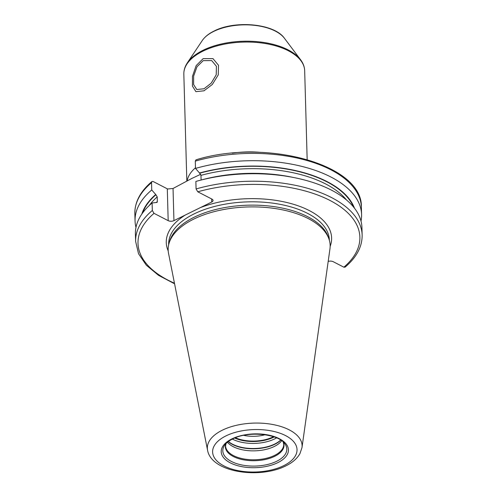 <?xml version="1.0" encoding="UTF-8"?>
<svg xmlns="http://www.w3.org/2000/svg" width="497" height="497" viewBox="0 0 497 497"><rect width="100%" height="100%" fill="white"/><g stroke="black" fill="none" stroke-linecap="round" stroke-linejoin="round"><path stroke-width="0.75" d="M328.983 239.094L328.287 237.075A80.384 40.419 -1.6 0 0 274.648 206.727A80.384 40.419 -1.6 0 0 194.147 217.239A80.384 40.419 178.4 0 0 169.552 241.511L168.968 243.567A81.03 40.742 178.4 0 1 193.762 219.096A81.03 40.742 -1.6 0 1 274.916 208.504A81.03 40.742 -1.6 0 1 328.983 239.094A81.03 40.742 -1.6 0 1 329.952 248.879L301.983 447.623A47.401 23.831 -1.6 0 0 275.089 424.972A47.401 23.831 -1.6 0 0 222.314 430.197A47.401 23.831 178.4 0 0 207.566 450.257C211.486 472.641 259.856 479.158 285.868 465.857C292.36 462.713 297.051 458.65 299.933 453.662L301.983 447.623M168.968 243.567A81.03 40.742 178.4 0 0 168.545 253.389L207.566 450.257M196.073 188.947A113.31 56.975 -1.6 0 1 362.151 235.093L361.94 227.595A113.31 56.975 -1.6 0 0 195.868 181.442L196.073 188.947L197.781 191.805L211.946 199.111A4.069 2.044 -1.6 0 1 213.039 200.459A4.069 2.044 -1.6 0 1 211.753 202.006L173.938 220.631A4.069 2.044 -1.6 0 1 168.185 220.656L154.027 213.343L152.318 210.486L152.113 202.981L157.058 202.409L157.344 201.571L157.214 196.899L155.928 194.749A107.526 54.067 178.4 0 0 142.633 212.94M155.928 194.749L151.747 189.966L151.542 182.666L151.939 181.529L153.138 181.504L167.296 188.817A4.069 2.044 178.4 0 0 167.706 188.997L173.037 188.481L191.923 178.398L200.682 174.304M195.998 159.823L195.296 161.121A113.31 56.975 -1.6 0 1 361.375 207.274C363.015 164.408 265.771 138.259 195.998 159.823M293.46 177.472A105.78 53.191 -1.6 0 0 201.099 180.026L200.968 175.36L199.682 173.211L195.501 168.421L195.296 161.121M197.781 191.805A110.98 55.807 -1.6 0 1 329.902 200.409A110.98 55.807 -1.6 0 1 343.862 267.187L333.195 261.689A4.069 2.044 -1.6 0 0 328.188 261.422M343.862 267.187L345.061 267.169C356.566 257.415 362.257 246.723 362.151 235.093M152.318 210.486A113.31 56.975 178.4 0 0 135.625 241.424L135.414 233.919A113.31 56.975 -1.6 0 1 152.113 202.981M135.979 227.39A113.31 56.975 -1.6 0 1 135.054 220.904A113.31 56.975 -1.6 0 1 151.747 189.966M199.372 173.049A107.961 54.285 -1.6 0 1 354.467 208.175M155.617 194.594A107.961 54.285 178.4 0 0 141.8 214.114M195.501 168.421A113.31 56.975 -1.6 0 1 361.58 214.574A113.31 56.975 -1.6 0 1 361.015 221.103M203.205 60.653L211.703 60.584L216.437 66.325L216.207 74.799L211.175 83.192L203.987 88.777L196.781 89.51L193.619 84.583L193.662 76.016L196.998 66.741L203.205 60.653M227.458 442.249A29.074 14.618 178.4 0 0 274.294 446.48A29.074 14.618 -1.6 0 0 281.675 440.733M273.487 436.695A27.608 13.879 -1.6 0 1 273.039 436.925A27.608 13.879 178.4 0 1 235.404 437.758M243.71 435.341A24.123 12.127 178.4 0 0 265.056 434.745M235.162 437.857A27.907 14.034 178.4 0 0 273.238 437.031A27.907 14.034 178.4 0 0 273.735 436.776M204.043 90.783L195.911 91.678L192.432 86.087L192.476 76.314L196.153 65.616L203.149 58.646L212.971 58.621L218.525 65.287L218.233 74.941L212.312 84.471L204.043 90.783M225.961 435.894A42.22 21.228 178.4 0 0 224.023 465.95A42.22 21.228 178.4 0 0 283.688 465.683A42.22 21.228 -1.6 0 0 285.626 435.627A42.22 21.228 -1.6 0 0 225.961 435.894M231.844 438.926A33.622 16.904 -1.6 0 1 279.351 438.714A33.622 16.904 -1.6 0 1 277.811 462.645A33.622 16.904 -1.6 0 1 230.297 462.862A33.622 16.904 -1.6 0 1 231.844 438.926M168.657 244.785L168.651 244.524A80.384 40.419 178.4 0 1 194.054 213.921A80.384 40.419 -1.6 0 1 280.438 204.41A80.384 40.419 -1.6 0 1 329.349 240.032L329.356 240.293M185.356 215.002A82.707 41.586 178.4 0 0 168.203 250.917M173.938 220.631L173.037 188.481M211.753 202.006L211.672 198.974M167.296 188.817L168.185 220.656M187.145 180.821A60.448 30.392 -1.6 0 1 195.483 167.775M232.285 153.182A60.448 30.392 -1.6 0 1 260.714 152.386M154.027 213.343A110.98 55.807 178.4 0 0 174.447 283.191M200.334 207.634A82.707 41.586 -1.6 0 1 293.261 204.224A82.707 41.586 -1.6 0 1 330.151 246.394M151.542 182.666A113.31 56.975 178.4 0 0 134.849 213.598C134.737 201.975 140.434 191.283 151.939 181.529M200.968 175.36A105.78 53.191 -1.6 0 1 346.558 200.03M199.682 173.211A107.526 54.067 -1.6 0 1 353.566 207.05M157.214 196.899A105.78 53.191 178.4 0 0 149.237 205.541M157.344 201.571A105.78 53.191 178.4 0 0 156.3 202.503M304.68 70.785A60.448 30.392 178.4 0 0 267.895 43.997A60.448 30.392 178.4 0 0 202.938 51.148A60.448 30.392 178.4 0 0 183.834 74.159C183.753 70.245 184.921 66.492 187.326 62.895A60.137 30.236 178.4 0 1 203.124 50.253A60.137 30.236 178.4 0 1 300.567 59.733C303.17 63.187 304.543 66.871 304.68 70.785L307.158 159.525M202.223 40.599C204.783 36.853 208.734 33.666 214.07 31.05C235.149 20.029 274.406 23.564 284.452 38.3A43.668 21.955 178.4 0 0 213.691 31.417A43.668 21.955 178.4 0 0 202.223 40.599L187.326 62.895M284.793 443.74A32.013 16.097 -1.6 0 1 276.686 461.278A32.013 16.097 178.4 0 1 237.448 463.875A32.013 16.097 178.4 0 1 224.514 445.424C226.079 443.063 228.782 440.92 232.621 438.988C247.991 430.588 278.668 433.869 284.793 443.74M225.955 443.635A29.323 14.742 178.4 0 0 240.411 459.141A29.323 14.742 178.4 0 0 274.735 456.302A29.323 14.742 -1.6 0 0 283.247 442.038M283.191 441.982L283.731 444.343A29.074 14.618 -1.6 0 1 274.543 455.414A29.074 14.618 178.4 0 1 243.3 458.849A29.074 14.618 178.4 0 1 225.607 445.971L226.017 443.579M280.824 440.143A29.826 14.997 -1.6 0 1 274.742 444.312A29.826 14.997 178.4 0 1 228.272 441.609M228.434 441.491A29.876 15.022 178.4 0 0 274.76 444.02A29.876 15.022 -1.6 0 0 280.662 440.038M276.58 437.869A29.876 15.022 -1.6 0 1 274.617 438.926A29.876 15.022 178.4 0 1 232.385 439.106M234.702 438.043A28.478 14.32 178.4 0 0 273.636 437.23A28.478 14.32 -1.6 0 0 274.207 436.944M135.625 241.424L138.533 253.75L146.323 265.205L158.518 275.332L174.565 283.787M135.054 220.904L134.849 213.598M361.58 214.574L361.375 207.274M186.822 180.989L183.834 74.159M284.452 38.3L300.567 59.733"/></g></svg>
